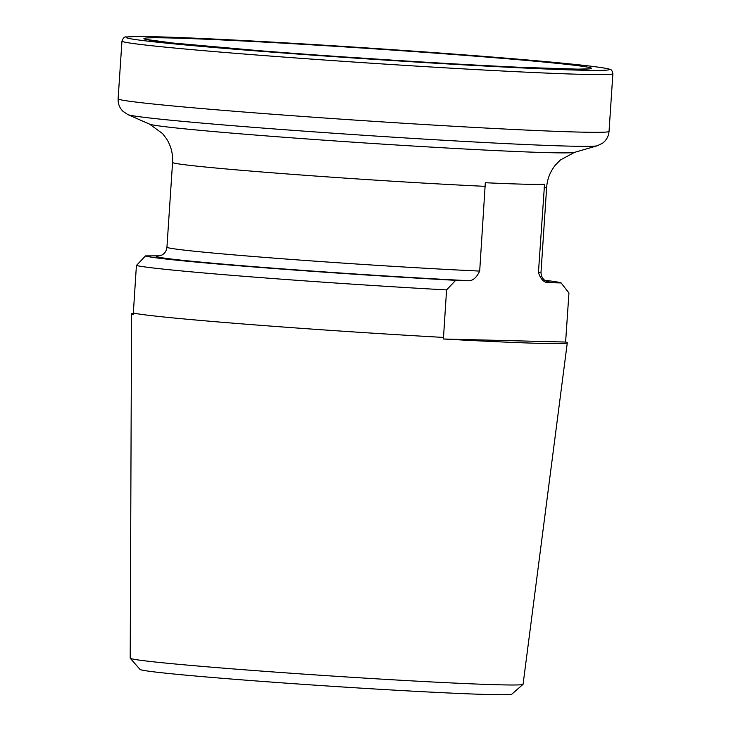 <?xml version="1.0" encoding="UTF-8"?>
<svg xmlns="http://www.w3.org/2000/svg" width="731" height="731" viewBox="0 0 731 731"><rect width="100%" height="100%" fill="white"/><g stroke="black" fill="none" stroke-linecap="round" stroke-linejoin="round"><path stroke-width="1.1" d="M159.934 255.832L145.515 255.887L136.414 265.49L133.234 314.577A218.35 4.925 -176.2 0 1 131.553 313.846L130.209 658.174A196.867 4.441 3.8 0 0 130.255 658.275L140.032 669.432A186.368 4.203 3.8 0 0 236.762 679.455A186.368 4.203 3.8 0 0 511.855 694.13L523.021 684.362A196.867 4.441 3.8 0 0 523.076 684.271L567.293 342.793A218.35 4.925 -176.2 0 1 443.397 339.001L446.577 289.924L455.678 280.32L466.826 280.594C471.906 281.59 476.192 278.42 479.691 271.082L485.32 182.732A187.62 4.231 3.8 0 0 544.54 184.212L538.436 272.553C540.958 280.037 544.814 283.418 550.004 282.669L561.152 282.952A208.609 4.706 3.8 0 0 544.668 280.265M130.255 658.275A196.867 4.441 3.8 0 0 232.44 668.865A196.867 4.441 3.8 0 0 523.021 684.362M561.152 282.952L568.946 292.976L565.611 342.053A218.35 4.925 -176.2 0 1 567.293 342.793M133.261 312.987A218.45 4.925 3.8 0 0 244.995 324.116A218.45 4.925 3.8 0 0 443.425 337.411M136.414 265.49A218.45 4.925 3.8 0 0 248.147 276.629A218.45 4.925 3.8 0 0 446.577 289.924M145.515 255.887A208.609 4.706 3.8 0 0 455.678 280.32M131.553 313.846A218.35 4.925 -176.2 0 1 133.252 313.343M565.611 342.053L443.397 339.001M156.662 256.161A197.288 4.45 3.8 0 0 258.92 267.062A197.288 4.45 3.8 0 0 466.826 280.594M479.691 271.082A187.456 4.231 -176.2 0 1 264.284 257.367A187.456 4.231 -176.2 0 1 166.942 247.179L172.571 162.428A187.456 4.231 3.8 0 0 269.913 172.617A187.456 4.231 3.8 0 0 485.32 186.341M260.318 50.786A224.353 5.062 3.8 0 0 564.113 68.942A224.353 5.062 3.8 0 0 475.04 56.15A224.353 5.062 3.8 0 0 171.246 37.994A224.353 5.062 3.8 0 0 260.318 50.786M390.628 60.033A214.512 4.834 3.8 0 0 344.063 56.936M172.571 162.428C173.064 153.921 171.072 146.081 166.613 138.899L162.574 133.581L149.572 124.142A213.351 4.815 3.8 0 0 259.971 135.409A213.351 4.815 3.8 0 0 574.52 152.368L597.254 145.78L602.527 143.221C606.374 140.361 608.548 136.423 609.042 131.416L612.88 73.694C612.267 70.715 611.262 69.271 609.855 69.363C609.435 69.317 610.549 68.696 591.571 66.274C569.412 63.606 533.411 60.298 483.566 56.36C402.653 49.964 295.945 43.047 222.416 39.456C178.803 37.308 149.444 36.349 134.349 36.55L126.618 36.989C124.754 36.431 123.201 37.802 121.958 41.091A246 5.546 3.8 0 0 249.691 54.459A246 5.546 3.8 0 0 612.88 73.694M149.572 124.142L127.907 114.612A235.638 5.318 3.8 0 0 249.838 127.057A235.638 5.318 3.8 0 0 597.254 145.78M127.907 114.612L123.027 111.368C119.592 108.033 117.956 103.839 118.12 98.804A246 5.546 3.8 0 0 245.863 112.172A246 5.546 3.8 0 0 609.042 131.416M251.839 50.576A242.062 5.455 3.8 0 0 579.619 70.158A242.062 5.455 3.8 0 0 483.52 56.36A242.062 5.455 3.8 0 0 155.74 36.778A242.062 5.455 3.8 0 0 251.839 50.576M550.004 282.669A197.288 4.45 3.8 0 0 546.532 281.389M547.09 281.599L544.732 280.311C542.228 278.365 540.995 275.596 541.022 272.023A187.456 4.231 -176.2 0 1 538.436 272.553M544.065 187.803A187.456 4.231 3.8 0 0 546.651 187.282C547.3 178.784 550.306 171.273 555.679 164.74L560.385 159.998L574.52 152.368M588.217 68.86L577.892 69.143L523.688 67.453C456.217 64.511 343.707 57.393 260.437 50.795L172.178 42.946L147.05 39.556M541.022 272.023L546.651 187.282M118.12 98.804L121.958 41.091M159.925 255.813L162.145 254.918C164.904 253.328 166.504 250.742 166.942 247.179"/></g></svg>

